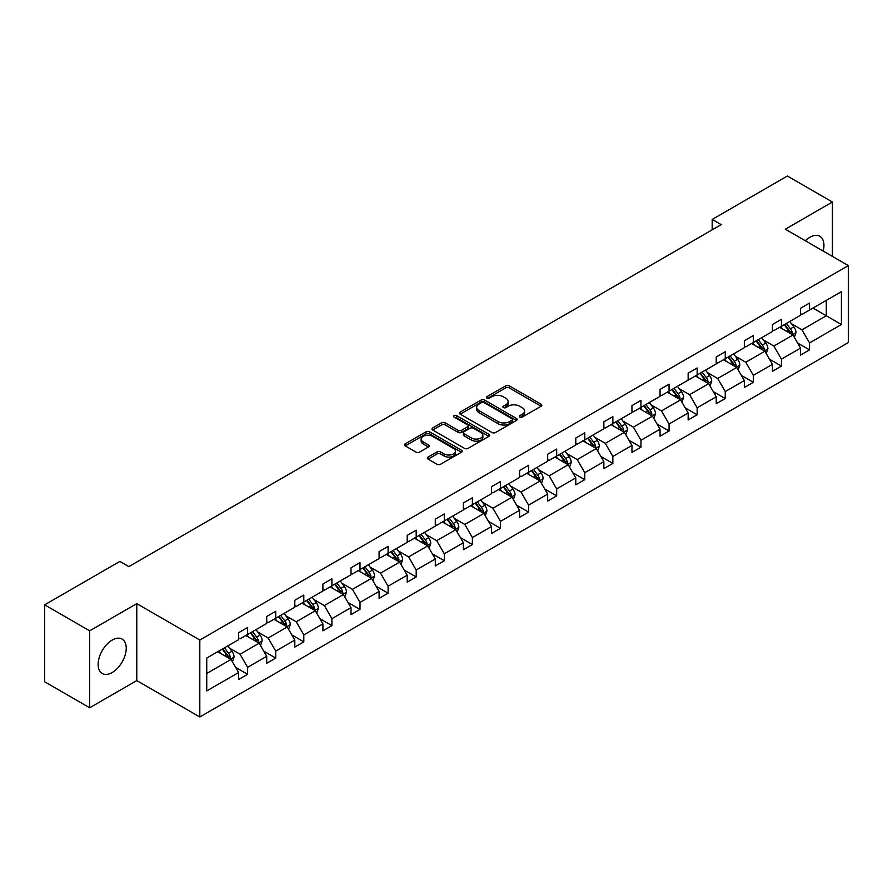 <?xml version="1.0" encoding="UTF-8"?>
<svg xmlns="http://www.w3.org/2000/svg" width="893" height="893" viewBox="0 0 893 893"><rect width="100%" height="100%" fill="white"/><g stroke="black" fill="none" stroke-linecap="round" stroke-linejoin="round"><path stroke-width="1.34" d="M519.804 417.076A1.753 1.016 0 0 0 522.282 417.076L541.069 406.237A2.5 1.44 0 0 0 541.794 405.21A2.5 1.44 0 0 0 541.069 404.194L509.244 385.821A2.5 1.44 0 0 0 505.706 385.821L486.931 396.659A1.753 1.016 0 0 0 486.417 397.374A1.753 1.016 0 0 0 486.931 398.088A1.753 1.016 0 0 0 489.397 398.088L491.831 396.693A8.004 4.621 0 0 1 503.15 396.693L505.795 398.222A8.004 4.621 0 0 1 508.139 401.482A8.004 4.621 0 0 1 505.795 404.752L503.362 406.159A1.753 1.016 0 0 0 502.848 406.873A1.753 1.016 0 0 0 503.362 407.588A1.753 1.016 0 0 0 505.84 407.588L508.273 406.181A8.004 4.621 0 0 1 519.581 406.181L522.238 407.71A8.004 4.621 0 0 1 524.582 410.981A8.004 4.621 0 0 1 522.238 414.24L519.804 415.647A1.753 1.016 0 0 0 519.291 416.361A1.753 1.016 0 0 0 519.804 417.076L519.804 415.647M112.183 672.529A19.869 11.475 120 0 0 125.165 655.015A19.869 11.475 120 0 0 122.118 639.098A19.869 11.475 120 0 0 112.183 640.08A19.869 11.475 120 0 0 99.212 657.594A19.869 11.475 120 0 0 102.26 673.512A19.869 11.475 120 0 0 112.183 672.529M823.19 251.067A19.869 11.475 120 0 0 819.83 236.277A19.869 11.475 120 0 0 809.895 237.27A19.869 11.475 120 0 0 805.341 240.775M428.104 457.06A2.5 1.44 0 0 0 427.367 458.087A2.5 1.44 0 0 0 428.104 459.102L437.034 464.26A2.5 1.44 0 0 0 440.562 464.26L461.424 452.215A2.5 1.44 0 0 0 462.161 451.188A2.5 1.44 0 0 0 461.424 450.172L429.6 431.799A2.5 1.44 0 0 0 426.073 431.799L405.21 443.843A2.5 1.44 0 0 0 404.473 444.859A2.5 1.44 0 0 0 405.21 445.886L415.993 452.115A2.5 1.44 0 0 0 419.531 452.115L428.45 446.958A2.5 1.44 0 0 0 429.187 445.931A2.5 1.44 0 0 0 428.45 444.915L423.103 441.823A6.686 3.862 0 0 1 421.15 439.099A6.686 3.862 0 0 1 425.28 435.527A6.686 3.862 0 0 1 432.569 436.364L453.51 448.465A6.686 3.862 0 0 1 455.475 451.188A6.686 3.862 0 0 1 451.345 454.76A6.686 3.862 0 0 1 444.055 453.923L440.562 451.903A2.5 1.44 0 0 0 437.034 451.903L428.104 457.06L428.104 459.102M136.774 603.635L89.68 630.826L44.65 604.84L44.65 681.783L89.68 707.781L136.774 680.589L199.809 716.979L199.809 640.035L136.774 603.635L136.774 680.589M832.41 256.403L832.41 202.019L785.315 229.211L848.35 265.601L199.809 640.035M832.41 202.019L787.38 176.021L712.19 219.432L712.19 229.836M44.65 604.84L119.841 561.429L128.849 566.62L721.198 224.634L712.19 219.432M492.01 432.513A2.5 1.44 0 0 0 495.548 432.513L516.4 420.469A2.5 1.44 0 0 0 517.136 419.453A2.5 1.44 0 0 0 516.4 418.426L484.586 400.053A2.5 1.44 0 0 0 481.048 400.053L460.185 412.097A2.5 1.44 0 0 0 459.46 413.124A2.5 1.44 0 0 0 460.185 414.14L492.01 432.513M454.783 417.455A1.753 1.016 0 0 1 456.569 417.701L456.569 415.625L488.917 434.299A2.5 1.44 0 0 1 489.643 435.326A2.5 1.44 0 0 1 488.917 436.342L468.055 448.386A2.5 1.44 0 0 1 464.516 448.386L432.703 430.013L441.622 424.901L441.622 422.813L432.703 427.97A2.5 1.44 0 0 0 431.966 428.997A2.5 1.44 0 0 0 432.703 430.013L432.703 427.97M441.622 424.901A2.5 1.44 0 0 1 445.161 424.901L445.161 422.813A2.5 1.44 0 0 0 441.622 422.813M445.161 422.813L458.064 430.27A2.5 1.44 0 0 0 461.603 430.27L467.519 426.854A2.5 1.44 0 0 0 468.256 425.827A2.5 1.44 0 0 0 467.519 424.811L454.091 417.053A1.753 1.016 0 0 1 453.577 416.339A1.753 1.016 0 0 1 454.66 415.401A1.753 1.016 0 0 1 456.569 415.625M89.68 630.826L89.68 707.781M206.741 658.074L238.621 639.667L238.621 632.702L247.629 627.5L247.629 634.465L266.717 623.448L266.717 616.483L275.725 611.281L275.725 618.246L294.813 607.229L294.813 600.263L303.81 595.062L303.81 602.027L322.909 591.01L322.909 584.044L331.906 578.843L331.906 585.808L351.005 574.791L351.005 567.814L360.002 562.623L360.002 569.589L379.101 558.56L379.101 551.595L388.098 546.393L388.098 553.37L407.197 542.341L407.197 535.376L416.194 530.174L416.194 537.139L435.293 526.122L435.293 519.157L444.29 513.955L444.29 520.92L463.389 509.903L463.389 502.938L472.386 497.736L472.386 504.701L491.485 493.684L491.485 486.718L500.482 481.517L500.482 488.482L519.581 477.465L519.581 470.488L528.578 465.298L528.578 472.263L547.677 461.234L547.677 454.269L556.674 449.079L556.674 456.044L575.773 445.015L575.773 438.05L584.77 432.848L584.77 439.814L603.858 428.796L603.858 421.831L612.866 416.629L612.866 423.595L631.954 412.577L631.954 405.612L640.962 400.41L640.962 407.375L660.05 396.358L660.05 389.393L669.058 384.191L669.058 391.156L688.146 380.139L688.146 373.162L697.154 367.972L697.154 374.937L716.242 363.909L716.242 356.943L725.25 351.753L725.25 358.718L744.338 347.69L744.338 340.724L753.346 335.522L753.346 342.499L772.434 331.47L772.434 324.505L781.442 319.303L781.442 326.269L800.53 315.251L800.53 308.286L809.538 303.084L809.538 310.05L841.418 291.643L841.418 324.505L809.538 342.912L809.538 349.877L800.53 355.079L800.53 348.114L781.442 359.131L781.442 366.097L772.434 371.298L772.434 364.333L753.346 375.35L753.346 382.316L744.338 387.517L744.338 380.552L725.25 391.569L725.25 398.535L716.242 403.736L716.242 396.771L697.154 407.788L697.154 414.765L688.146 419.956L688.146 412.99L669.058 424.019L669.058 430.984L660.05 436.186L660.05 429.209L640.962 440.238L640.962 447.203L631.954 452.405L631.954 445.44L612.866 456.457L612.866 463.422L603.858 468.624L603.858 461.659L584.77 472.676L584.77 479.641L575.773 484.843L575.773 477.878L556.674 488.895L556.674 495.861L547.677 501.062L547.677 494.097L528.578 505.114L528.578 512.091L519.581 517.281L519.581 510.316L500.482 521.345L500.482 528.31L491.485 533.501L491.485 526.535L472.386 537.564L472.386 544.529L463.389 549.731L463.389 542.765L444.29 553.783L444.29 560.748L435.293 565.95L435.293 558.985L416.194 570.002L416.194 576.967L407.197 582.169L407.197 575.204L388.098 586.221L388.098 593.186L379.101 598.388L379.101 591.423L360.002 602.44L360.002 609.417L351.005 614.607L351.005 607.642L331.906 618.67L331.906 625.636L322.909 630.826L322.909 623.861L303.81 634.89L303.81 641.855L294.813 647.057L294.813 640.08L275.725 651.109L275.725 658.074L266.717 663.276L266.717 656.31L247.629 667.328L247.629 674.293L238.621 679.495L238.621 672.529L206.741 690.936L206.741 658.074M199.809 716.979L848.35 342.544L848.35 265.601M245.821 635.515L259.149 643.206L240.061 654.223L229.635 648.206M240.061 654.223L247.629 667.328M259.149 643.206L266.717 656.31M238.621 638.004L240.061 638.841L247.629 634.465M273.917 619.284L287.245 626.986L268.157 638.004L257.731 631.987M268.157 638.004L275.725 651.109M287.245 626.986L294.813 640.08M266.717 621.785L268.157 622.622L275.725 618.246M302.013 603.065L315.341 610.767L296.253 621.785L285.827 615.768M296.253 621.785L303.81 634.89M315.341 610.767L322.909 623.861M294.813 605.566L296.253 606.392L303.81 602.027M330.109 586.846L343.437 594.537L324.349 605.566L313.923 599.549M324.349 605.566L331.906 618.67M343.437 594.537L351.005 607.642M322.909 589.347L324.349 590.173L331.906 585.808M358.205 570.627L371.533 578.318L352.445 589.347L342.019 583.33M352.445 589.347L360.002 602.44M371.533 578.318L379.101 591.423M351.005 573.127L352.445 573.953L360.002 569.589M386.301 554.408L399.629 562.099L380.541 573.127L370.115 567.1M380.541 573.127L388.098 586.221M399.629 562.099L407.197 575.204M379.101 556.897L380.541 557.734L388.098 553.37M414.397 538.189L427.725 545.88L408.637 556.897L398.211 550.881M408.637 556.897L416.194 570.002M427.725 545.88L435.293 558.985M407.197 540.678L408.637 541.515L416.194 537.139M442.493 521.958L455.821 529.661L436.733 540.678L426.307 534.661M436.733 540.678L444.29 553.783M455.821 529.661L463.389 542.765M435.293 524.459L436.733 525.296L444.29 520.92M470.589 505.739L483.917 513.442L464.829 524.459L454.403 518.442M464.829 524.459L472.386 537.564M483.917 513.442L491.485 526.535M463.389 508.24L464.829 509.066L472.386 504.701M498.685 489.52L512.013 497.211L492.925 508.24L482.499 502.223M492.925 508.24L500.482 521.345M512.013 497.211L519.581 510.316M491.485 492.021L492.925 492.847L500.482 488.482M526.781 473.301L540.109 480.992L521.021 492.021L510.595 486.004M521.021 492.021L528.578 505.114M540.109 480.992L547.677 494.097M519.581 475.802L521.021 476.628L528.578 472.263M554.877 457.082L568.205 464.773L549.117 475.802L538.691 469.774M549.117 475.802L556.674 488.895M568.205 464.773L575.773 477.878M547.677 459.571L549.117 460.408L556.674 456.044M582.973 440.863L596.301 448.554L577.213 459.571L566.787 453.555M577.213 459.571L584.77 472.676M596.301 448.554L603.858 461.659M575.773 443.352L577.213 444.189L584.77 439.814M611.069 424.633L624.397 432.335L605.309 443.352L594.883 437.336M605.309 443.352L612.866 456.457M624.397 432.335L631.954 445.44M603.858 427.133L605.309 427.97L612.866 423.595M639.165 408.414L652.493 416.116L633.405 427.133L622.979 421.116M633.405 427.133L640.962 440.238M652.493 416.116L660.05 429.209M631.954 410.914L633.405 411.74L640.962 407.375M667.261 392.194L680.589 399.885L661.501 410.914L651.075 404.897M661.501 410.914L669.058 424.019M680.589 399.885L688.146 412.99M660.05 394.695L661.501 395.521L669.058 391.156M695.357 375.975L708.685 383.666L689.586 394.695L679.171 388.678M689.586 394.695L697.154 407.788M708.685 383.666L716.242 396.771M688.146 378.476L689.586 379.302L697.154 374.937M723.453 359.756L736.781 367.447L717.682 378.476L707.267 372.448M717.682 378.476L725.25 391.569M736.781 367.447L744.338 380.552M716.242 362.245L717.682 363.083L725.25 358.718M751.549 343.537L764.877 351.228L745.778 362.245L735.363 356.229M745.778 362.245L753.346 375.35M764.877 351.228L772.434 364.333M744.338 346.026L745.778 346.864L753.346 342.499M779.645 327.318L792.973 335.009L773.874 346.026L763.459 340.01M773.874 346.026L781.442 359.131M792.973 335.009L800.53 348.114M772.434 329.807L773.874 330.644L781.442 326.269M812.965 308.074L826.293 315.776L801.97 329.807L791.555 323.791M801.97 329.807L809.538 342.912M841.418 324.505L826.293 315.776L826.293 300.383L841.418 291.643M800.53 313.588L801.97 314.414L809.538 310.05M206.741 673.467L231.053 659.425L217.725 651.734M231.053 659.425L238.621 672.529M797.561 342.957L809.538 349.877M769.465 359.187L781.442 366.097M741.369 375.406L753.346 382.316M713.273 391.625L725.25 398.535M685.177 407.844L697.154 414.765M657.081 424.063L669.058 430.984M628.985 440.282L640.962 447.203M600.889 456.513L612.866 463.422M572.793 472.732L584.77 479.641M544.697 488.951L556.674 495.861M516.601 505.17L528.578 512.091M488.504 521.389L500.482 528.31M460.408 537.608L472.386 544.529M432.312 553.839L444.29 560.748M404.216 570.058L416.194 576.967M376.12 586.277L388.098 593.186M348.024 602.496L360.002 609.417M319.94 618.715L331.906 625.636M291.844 634.934L303.81 641.855M263.748 651.164L275.725 658.074M235.652 667.384L247.629 674.293M520.507 417.321L522.238 416.328A8.004 4.621 0 0 0 524.582 413.057L524.582 410.981M508.139 401.482L508.139 403.569A8.004 4.621 0 0 1 505.795 406.828L504.065 407.833M541.069 404.194L541.069 406.237L509.244 387.897A2.5 1.44 0 0 0 505.706 387.897L487.623 398.345M516.4 418.426L516.4 420.469L484.586 402.14A2.5 1.44 0 0 0 481.048 402.14L460.219 414.162M511.979 420.168A1.753 1.016 0 0 0 512.493 419.453A1.753 1.016 0 0 0 511.979 418.739L484.051 402.609A1.753 1.016 0 0 0 481.573 402.609L479.016 404.094A8.004 4.621 0 0 0 476.672 407.353A8.004 4.621 0 0 0 479.016 410.624L498.104 421.641A8.004 4.621 0 0 0 509.423 421.641L511.979 420.168L511.979 422.244A1.753 1.016 0 0 0 512.493 421.529L512.493 419.453M476.672 407.353L476.672 409.44A8.004 4.621 0 0 0 479.016 412.7L479.016 410.624M511.979 422.244L509.423 423.728A8.004 4.621 0 0 1 498.104 423.728L479.016 412.7M445.161 424.901L458.064 432.346A2.5 1.44 0 0 0 461.603 432.346L467.519 428.93A2.5 1.44 0 0 0 468.256 427.903L468.256 425.827M456.569 417.701L488.884 436.364M471.459 438.005A6.686 3.862 0 0 0 478.748 438.843A6.686 3.862 0 0 0 482.879 435.271A6.686 3.862 0 0 0 480.914 432.536L473.536 428.283A2.5 1.44 0 0 0 469.997 428.283L464.081 431.699A2.5 1.44 0 0 0 463.344 432.714A2.5 1.44 0 0 0 464.081 433.741L471.459 438.005L471.459 440.082A6.686 3.862 0 0 0 478.748 440.919A6.686 3.862 0 0 0 482.879 437.347L482.879 435.271M463.344 432.714L463.344 434.802A2.5 1.44 0 0 0 464.081 435.817L464.081 433.741M471.459 440.082L464.081 435.817M455.475 451.188L455.475 453.276A6.686 3.862 0 0 1 451.345 456.836A6.686 3.862 0 0 1 444.055 455.999L440.562 453.99A2.5 1.44 0 0 0 437.034 453.99L428.138 459.125M421.15 439.099L421.15 441.175A6.686 3.862 0 0 0 423.103 443.91L423.103 441.823M428.417 446.98L423.103 443.91M461.391 452.226L429.6 433.875A2.5 1.44 0 0 0 426.073 433.875L405.243 445.908M794.335 337.375L795.998 332.598A6.753 3.896 -120 0 0 793.844 326.849L789.792 321.447M782.547 328.992L780.795 326.648M791.968 334.429L792.348 332.877A6.753 3.896 -120 0 0 790.417 328.825L786.376 323.422M784.679 324.405L789.133 330.343A3.438 1.987 60 0 1 789.758 331.381L792.348 332.877M784.21 324.672L788.262 330.075A6.753 3.896 60 0 1 789.937 333.256M766.239 353.595L767.902 348.817A6.753 3.896 -120 0 0 765.747 343.068L761.696 337.666M754.451 345.211L752.699 342.867M763.872 350.648L764.252 349.107A6.753 3.896 -120 0 0 762.321 345.044L758.28 339.641M756.583 340.624L761.037 346.562A3.438 1.987 60 0 1 761.662 347.611L764.252 349.107M756.114 340.892L760.166 346.294A6.753 3.896 60 0 1 761.841 349.476M738.143 369.825L739.806 365.036A6.753 3.896 -120 0 0 737.651 359.287L733.6 353.896M726.355 361.431L724.603 359.086M735.776 366.878L736.156 365.326A6.753 3.896 -120 0 0 734.225 361.263L730.184 355.872M728.487 356.843L732.941 362.781A3.438 1.987 60 0 1 733.566 363.831L736.156 365.326M728.018 357.111L732.07 362.513A6.753 3.896 60 0 1 733.745 365.695M710.047 386.044L711.71 381.255A6.753 3.896 -120 0 0 709.555 375.506L705.515 370.115M698.259 377.65L696.507 375.317M707.68 383.097L708.06 381.545A6.753 3.896 -120 0 0 706.129 377.482L702.088 372.091M700.391 373.062L704.845 379A3.438 1.987 60 0 1 705.47 380.05L708.06 381.545M699.922 373.341L703.974 378.732A6.753 3.896 60 0 1 705.649 381.925M681.951 402.263L683.614 397.474A6.753 3.896 -120 0 0 681.459 391.726L677.419 386.334M670.163 393.869L668.41 391.536M679.584 399.316L679.964 397.765A6.753 3.896 -120 0 0 678.033 393.701L673.992 388.31M672.306 389.281L676.749 395.231A3.438 1.987 60 0 1 677.374 396.269L679.964 397.765M671.826 389.56L675.878 394.952A6.753 3.896 60 0 1 677.553 398.144M653.855 418.482L655.518 413.705A6.753 3.896 -120 0 0 653.363 407.956L649.323 402.553M642.067 410.088L640.314 407.755M651.499 415.535L651.868 413.984A6.753 3.896 -120 0 0 649.937 409.932L645.896 404.529M644.21 405.511L648.653 411.45A3.438 1.987 60 0 1 649.278 412.488L651.868 413.984M643.73 405.779L647.782 411.171A6.753 3.896 60 0 1 649.457 414.363M625.759 434.701L627.422 429.924A6.753 3.896 -120 0 0 625.267 424.175L621.227 418.772M613.971 426.318L612.218 423.974M623.403 431.754L623.772 430.203A6.753 3.896 -120 0 0 621.841 426.151L617.8 420.748M616.114 421.73L620.557 427.669A3.438 1.987 60 0 1 621.182 428.707L623.772 430.203M615.634 421.998L619.686 427.401A6.753 3.896 60 0 1 621.361 430.582M597.663 450.92L599.326 446.143A6.753 3.896 -120 0 0 597.171 440.394L593.131 434.991M585.875 442.537L584.122 440.193M595.307 447.973L595.676 446.433A6.753 3.896 -120 0 0 593.745 442.37L589.704 436.967M588.018 437.95L592.461 443.888A3.438 1.987 60 0 1 593.086 444.937L595.676 446.433M587.538 438.217L591.59 443.62A6.753 3.896 60 0 1 593.265 446.801M569.567 467.151L571.23 462.362A6.753 3.896 -120 0 0 569.075 456.613L565.035 451.222M557.779 458.756L556.026 456.412M567.211 464.204L567.58 462.652A6.753 3.896 -120 0 0 565.649 458.589L561.608 453.197M559.922 454.169L564.365 460.107A3.438 1.987 60 0 1 564.99 461.156L567.58 462.652M559.442 454.437L563.494 459.839A6.753 3.896 60 0 1 565.169 463.02M541.482 483.37L543.134 478.581A6.753 3.896 -120 0 0 540.979 472.832L536.939 467.441M529.683 474.976L527.93 472.631M539.115 480.423L539.484 478.871A6.753 3.896 -120 0 0 537.553 474.808L533.512 469.417M531.826 470.388L536.269 476.326A3.438 1.987 60 0 1 536.894 477.375L539.484 478.871M531.357 470.656L535.398 476.058A6.753 3.896 60 0 1 537.073 479.251M513.386 499.589L515.038 494.8A6.753 3.896 -120 0 0 512.883 489.051L508.843 483.66M501.587 491.195L499.834 488.862M511.019 496.642L511.388 495.09A6.753 3.896 -120 0 0 509.456 491.027L505.416 485.636M503.73 486.607L508.173 492.556A3.438 1.987 60 0 1 508.798 493.595L511.388 495.09M503.261 486.886L507.302 492.277A6.753 3.896 60 0 1 508.977 495.47M485.29 515.808L486.942 511.019A6.753 3.896 -120 0 0 484.787 505.282L480.747 499.879M473.491 507.414L471.738 505.081M482.923 512.861L483.292 511.309A6.753 3.896 -120 0 0 481.36 507.257L477.32 501.855M475.634 502.826L480.077 508.776A3.438 1.987 60 0 1 480.702 509.814L483.292 511.309M475.165 503.105L479.206 508.497A6.753 3.896 60 0 1 480.88 511.689M457.194 532.027L458.846 527.25A6.753 3.896 -120 0 0 456.691 521.501L452.651 516.098M445.395 523.644L443.642 521.3M454.827 529.08L455.207 527.529A6.753 3.896 -120 0 0 453.264 523.477L449.224 518.074M447.538 519.056L451.981 524.995A3.438 1.987 60 0 1 452.606 526.033L455.207 527.529M447.069 519.324L451.11 524.727A6.753 3.896 60 0 1 452.784 527.908M429.098 548.246L430.75 543.469A6.753 3.896 -120 0 0 428.595 537.72L424.555 532.317M417.299 539.863L415.546 537.519M426.731 545.299L427.111 543.759A6.753 3.896 -120 0 0 425.168 539.696L421.128 534.293M419.442 535.275L423.885 541.214A3.438 1.987 60 0 1 424.51 542.263L427.111 543.759M418.973 535.543L423.014 540.946A6.753 3.896 60 0 1 424.7 544.127M401.002 564.476L402.654 559.688A6.753 3.896 -120 0 0 400.499 553.939L396.459 548.548M389.203 556.082L387.45 553.738M398.635 561.53L399.015 559.978A6.753 3.896 -120 0 0 397.072 555.915L393.032 550.523M391.346 551.494L395.789 557.433A3.438 1.987 60 0 1 396.414 558.482L399.015 559.978M390.877 551.762L394.918 557.165A6.753 3.896 60 0 1 396.604 560.346M372.906 580.696L374.558 575.907A6.753 3.896 -120 0 0 372.403 570.158L368.363 564.767M361.107 572.301L359.354 569.957M370.539 577.749L370.919 576.197A6.753 3.896 -120 0 0 368.988 572.134L364.936 566.742M363.25 567.714L367.693 573.652A3.438 1.987 60 0 1 368.318 574.701L370.919 576.197M362.781 567.981L366.822 573.384A6.753 3.896 60 0 1 368.508 576.577M344.81 596.915L346.462 592.126A6.753 3.896 -120 0 0 344.307 586.377L340.266 580.986M333.011 588.52L331.258 586.188M342.443 593.968L342.823 592.416A6.753 3.896 -120 0 0 340.892 588.353L336.84 582.962M335.154 583.933L339.597 589.871A3.438 1.987 60 0 1 340.222 590.92L342.823 592.416M334.685 584.212L338.726 589.603A6.753 3.896 60 0 1 340.412 592.796M316.714 613.134L318.366 608.345A6.753 3.896 -120 0 0 316.211 602.608L312.17 597.205M304.915 604.74L303.162 602.407M314.347 610.187L314.727 608.635A6.753 3.896 -120 0 0 312.796 604.583L308.744 599.181M307.058 600.152L311.512 606.101A3.438 1.987 60 0 1 312.126 607.14L314.727 608.635M306.589 600.431L310.63 605.822A6.753 3.896 60 0 1 312.316 609.015M288.618 629.353L290.27 624.575A6.753 3.896 -120 0 0 288.115 618.827L284.074 613.424M276.819 620.97L275.066 618.626M286.251 626.406L286.631 624.854A6.753 3.896 -120 0 0 284.7 620.802L280.648 615.4M278.962 616.382L283.416 622.321A3.438 1.987 60 0 1 284.041 623.359L286.631 624.854M278.493 616.65L282.534 622.053A6.753 3.896 60 0 1 284.22 625.234M260.522 645.572L262.174 640.794A6.753 3.896 -120 0 0 260.019 635.046L255.978 629.643M248.723 637.189L246.97 634.845M258.155 642.625L258.535 641.085A6.753 3.896 -120 0 0 256.604 637.022L252.552 631.619M250.866 632.601L255.32 638.54A3.438 1.987 60 0 1 255.945 639.589L258.535 641.085M250.397 632.869L254.438 638.272A6.753 3.896 60 0 1 256.124 641.453M232.426 661.791L234.078 657.014A6.753 3.896 -120 0 0 231.923 651.265L227.882 645.873M220.627 653.408L218.874 651.064M230.059 658.855L230.439 657.304A6.753 3.896 -120 0 0 228.508 653.241L224.456 647.838M222.77 648.82L227.224 654.759A3.438 1.987 60 0 1 227.849 655.808L230.439 657.304M222.301 649.088L226.342 654.491A6.753 3.896 60 0 1 228.028 657.672M522.238 416.328L522.238 414.24M503.362 407.588L503.362 406.159M505.795 406.828L505.795 404.752M486.931 398.088L486.931 396.659M505.706 387.897L505.706 385.821M509.244 387.897L509.244 385.821M460.185 414.14L460.185 412.097M481.048 402.14L481.048 400.053M484.586 402.14L484.586 400.053M498.104 423.728L498.104 421.641M509.423 423.728L509.423 421.641M458.064 432.346L458.064 430.27M461.603 432.346L461.603 430.27M467.519 428.93L467.519 426.854M488.917 436.342L488.917 434.299M437.034 453.99L437.034 451.903M440.562 453.99L440.562 451.903M444.055 455.999L444.055 453.923M428.45 446.958L428.45 444.915M405.21 445.886L405.21 443.843M426.073 433.875L426.073 431.799M429.6 433.875L429.6 431.799M461.424 452.215L461.424 450.172M792.482 334.73L795.953 332.721M790.417 328.825L793.844 326.849M786.342 331.18L788.262 330.075M764.386 350.949L767.857 348.951M762.321 345.044L765.747 343.068M758.246 347.399L760.166 346.294M736.29 367.168L739.761 365.17M734.225 361.263L737.651 359.287M730.15 363.618L732.07 362.513M708.194 383.387L711.665 381.389M706.129 377.482L709.555 375.506M702.054 379.838L703.974 378.732M680.098 399.606L683.569 397.608M678.033 393.701L681.459 391.726M673.958 396.068L675.878 394.952M652.002 415.837L655.473 413.827M649.937 409.932L653.363 407.956M645.862 412.287L647.782 411.171M623.906 432.056L627.377 430.046M621.841 426.151L625.267 424.175M617.766 428.506L619.686 427.401M595.81 448.275L599.281 446.277M593.745 442.37L597.171 440.394M589.67 444.725L591.59 443.62M567.714 464.494L571.185 462.496M565.649 458.589L569.075 456.613M561.574 460.944L563.494 459.839M539.618 480.713L543.089 478.715M537.553 474.808L540.979 472.832M533.478 477.163L535.398 476.058M511.522 496.932L514.993 494.934M509.456 491.027L512.883 489.051M505.382 493.382L507.302 492.277M483.426 513.151L486.897 511.153M481.36 507.257L484.787 505.282M477.286 509.613L479.206 508.497M455.33 529.382L458.801 527.372M453.264 523.477L456.691 521.501M449.19 525.832L451.11 524.727M427.234 545.601L430.705 543.591M425.168 539.696L428.595 537.72M421.094 542.051L423.014 540.946M399.138 561.82L402.609 559.822M397.072 555.915L400.499 553.939M392.998 558.27L394.918 557.165M371.041 578.039L374.513 576.041M368.988 572.134L372.403 570.158M364.902 574.489L366.822 573.384M342.957 594.258L346.417 592.26M340.892 588.353L344.307 586.377M336.806 590.708L338.726 589.603M314.861 610.477L318.321 608.479M312.796 604.583L316.211 602.608M308.71 606.939L310.63 605.822M286.765 626.707L290.225 624.698M284.7 620.802L288.115 618.827M280.614 623.158L282.534 622.053M258.669 642.927L262.129 640.917M256.604 637.022L260.019 635.046M252.518 639.377L254.438 638.272M230.573 659.146L234.033 657.148M228.508 653.241L231.923 651.265M224.422 655.596L226.342 654.491"/></g></svg>
